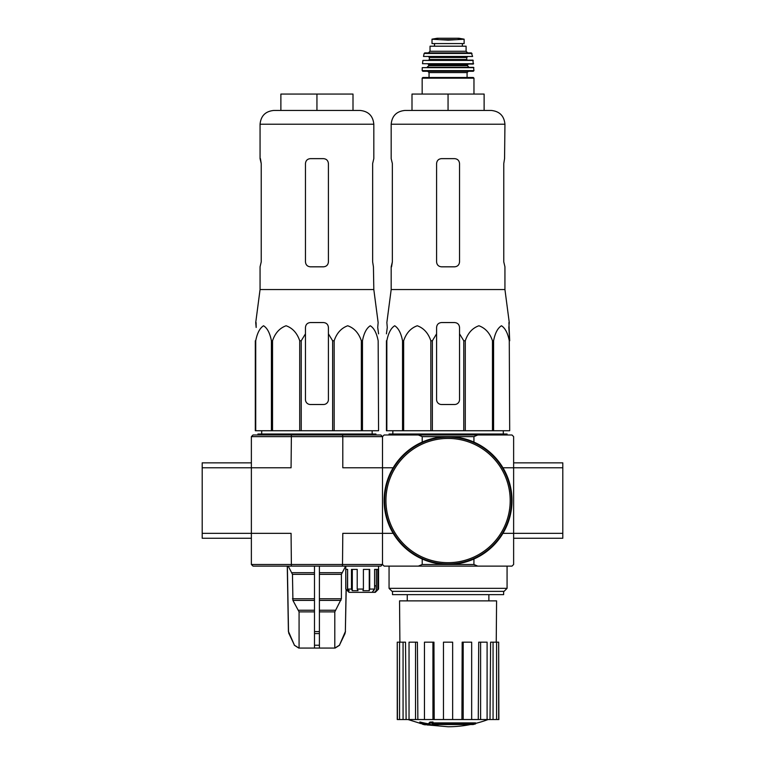 <?xml version="1.0" encoding="UTF-8"?>
<svg xmlns="http://www.w3.org/2000/svg" width="765" height="765" viewBox="0 0 765 765"><rect width="100%" height="100%" fill="white"/><g stroke="black" fill="none" stroke-linecap="round" stroke-linejoin="round"><path stroke-width="1.15" d="M513.631 538.254L562.801 538.254L562.801 462.854L513.631 462.854M477.752 434.989L473.927 436.633L422.204 436.633L418.378 434.989L511.986 434.989L513.631 436.633L513.631 467.769L562.801 467.769M418.378 434.989L384.135 434.989L382.5 436.633L382.5 564.484L382.5 533.339L342.797 533.339L342.491 566.119L253.014 566.119L251.369 564.484L382.5 564.484L384.135 566.119L511.986 566.119L513.631 564.484L513.631 533.339L562.801 533.339M393.181 533.339L382.5 533.339L382.5 436.633L380.865 434.989L291.389 434.989L291.073 467.769L202.199 467.769L202.199 538.254L251.369 538.254L251.369 533.339L202.199 533.339M251.369 462.854L202.199 462.854L202.199 467.769M387.281 327.468L386.43 333.836L387.281 327.468L386.861 322.553L391.183 289.553L504.938 289.553L509.27 322.553L508.84 327.468L509.691 340.76L508.916 322.553M386.43 340.76L386.43 430.733L463.762 430.733L463.762 340.76L459.536 333.836L459.536 327.468C459.249 324.484 457.604 322.84 454.62 322.553L441.51 322.553C438.527 322.84 436.882 324.484 436.586 327.468L436.586 333.836L436.586 327.468L436.586 333.836L432.368 340.76L430.838 340.76C428.257 333.119 423.734 328.118 417.288 325.766C410.824 328.042 406.282 333.033 403.662 340.76L402.533 340.76C401.042 333.119 398.441 328.118 394.711 325.766C390.982 328.042 388.362 333.033 386.841 340.76L386.43 399.588M463.762 340.76L465.283 340.76C467.912 333.033 472.454 328.042 478.919 325.766C485.364 328.118 489.887 333.119 492.469 340.76L493.588 340.76C495.108 333.033 497.728 328.042 501.457 325.766C505.187 328.118 507.788 333.119 509.28 340.76L509.691 430.733L509.28 340.76M459.536 333.836L459.536 399.588A4.915 4.915 0 0 1 454.62 404.503L441.51 404.503A4.915 4.915 0 0 1 436.586 399.588L436.586 333.836M463.762 430.733L509.28 430.733M386.841 430.733L386.841 340.76M402.533 430.733L402.533 340.76M403.662 430.733L403.662 340.76M430.838 430.733L430.838 340.76M432.368 430.733L432.368 340.76M465.283 430.733L465.283 340.76M492.469 430.733L492.469 340.76M493.588 430.733L493.588 340.76M473.133 724.541A114.731 108.477 90 0 0 475.61 723.872A114.731 108.477 90 0 1 473.133 724.541L433.334 724.541A113.048 111.336 90 0 0 437.943 725.21A112.302 91.427 90 0 1 434.95 725.297A113.478 111.747 -90 0 1 428.84 724.216A112.503 19.536 -90 0 0 429.93 723.068A110.074 89.61 -90 0 0 432.98 722.973A113 19.622 90 0 1 432.254 723.872L475.61 723.872L475.61 722.896L432.98 722.896M428.84 724.216L428.84 723.231A112.503 19.536 -90 0 0 429.93 722.084A110.074 89.61 -90 0 0 432.98 721.988L432.98 722.973M429.93 722.084L429.93 723.068M437.943 724.541L437.943 725.21M419.87 722.954L419.87 721.969A113.516 113.516 0 0 0 428.065 723.747L428.065 725.096A113.87 113.87 0 0 1 419.87 723.317L419.87 722.954A113.516 113.516 0 0 0 428.065 724.732M425.283 724.56L425.283 724.876A114.176 114.176 0 0 1 422.663 724.312L422.663 723.996M502.94 533.339L513.631 533.339L513.631 467.769L502.94 467.769M418.378 566.119L422.204 564.484L473.927 564.484L473.927 559.014M473.927 436.633L473.927 442.094M422.204 436.633L422.204 442.094M291.389 566.119L291.073 533.339L251.369 533.339L251.369 436.633L342.797 436.633L342.797 467.769L393.181 467.769M422.204 564.484L422.204 559.014M473.927 564.484L477.752 566.119M507.071 588.342L504.059 591.364L392.072 591.364L389.06 588.342L507.071 588.342L507.071 566.119M392.502 591.364L392.502 594.635L503.628 594.635L503.628 591.364M470.475 724.541A114.74 114.74 0 0 1 448.061 726.75L428.065 724.99M419.87 723.231L408.022 719.54M498.665 719.54L498.665 642.17L498.876 719.54L490.021 719.54L490.614 642.17L493.062 642.17L493.062 719.54M487.095 719.54L480.602 719.54L480.602 642.17L487.095 642.17L487.095 719.54L490.021 719.54M480.602 719.54L478.268 719.54L478.727 642.17L480.602 642.17M471.67 719.54L463.188 719.54L463.188 642.17L471.67 642.17L471.67 719.54L478.268 719.54M463.188 719.54L461.926 719.54L462.175 642.17L463.188 642.17M452.651 719.54L443.471 719.54L443.471 642.17L452.651 642.17L452.651 719.54L461.926 719.54M434.195 719.54L432.942 719.54L432.942 642.17L433.956 642.17L434.195 719.54L443.471 719.54M432.942 719.54L397.255 719.54L397.255 642.17L397.456 719.54M399.885 642.17L399.55 600.869L496.581 600.869L496.236 642.17M403.069 719.54L403.069 642.17L405.517 642.17L406.11 719.54M415.529 719.54L415.529 642.17L417.403 642.17L417.853 719.54M498.665 642.17L496.571 642.17L496.571 719.54M496.571 642.17L493.062 642.17M403.069 642.17L397.456 642.17M399.56 642.17L399.56 719.54M415.529 642.17L409.036 642.17L409.036 719.54M432.942 642.17L424.46 642.17L424.46 719.54M389.06 434.989L389.06 434.004L507.071 434.004L507.071 434.989M448.061 94.057L412 94.057L412 110.447L448.061 110.447L448.061 94.057L484.121 94.057L484.121 110.447M404.953 110.447L491.168 110.447C499.535 111.269 504.125 115.859 504.938 124.217L391.183 124.217C392.005 115.859 396.595 111.269 404.953 110.447M504.938 289.553L504.938 266.822L503.772 261.898L503.772 163.557L504.565 158.642L503.772 163.557M504.938 124.217L504.565 158.642M454.62 158.642L441.51 158.642C438.527 158.919 436.892 160.564 436.586 163.557L436.586 261.898C436.892 264.9 438.527 266.536 441.51 266.822L454.62 266.822C457.594 266.536 459.239 264.9 459.536 261.898L459.536 163.557C459.239 160.564 457.594 158.919 454.62 158.642M391.565 266.822L392.359 261.898L391.183 266.822L391.183 289.553M392.359 261.898L392.359 163.557L391.183 158.642L391.183 124.217M384.632 500.559A63.438 63.438 0 0 0 479.779 555.486A63.438 63.438 0 0 0 479.779 445.622A63.438 63.438 0 0 0 384.632 500.559M384.135 500.559A63.925 63.925 0 0 0 480.028 555.916A63.925 63.925 0 0 0 480.028 445.192A63.925 63.925 0 0 0 384.135 500.559M439.579 39.656L432.005 39.225L432.005 43.576L464.126 43.576L464.126 39.225L448.061 40.143L439.579 39.656L456.542 39.656M430.035 51.274L430.035 46.196L466.095 46.196L466.095 51.274L467.731 52.919L428.39 52.919L430.035 51.274L466.095 51.274M422.165 94.057L422.165 78.164L422.825 77.504L473.305 77.504L467.08 77.504L467.08 72.589L468.39 71.279L427.74 71.279L429.05 72.589L467.08 72.589M429.05 72.589L429.05 77.504L467.08 77.504M473.956 70.619L422.165 70.619L422.825 71.279L473.305 71.279L473.956 70.619L473.554 67.339L422.242 67.655L473.879 67.655M467.405 65.704L428.725 65.704L427.08 67.339L469.041 67.339L467.405 65.704L468.065 64.059M473.611 63.705L422.519 63.705L473.286 64.059L472.913 60.129L422.892 60.416L473.239 60.416M467.405 60.129L466.746 59.479L429.375 59.479L429.375 57.509L466.746 57.509L467.405 56.849L457.9 56.849M472.607 56.467L423.514 56.467L472.607 56.467L471.355 52.919L424.776 52.919L424.135 53.435L471.995 53.435M434.463 43.576L434.463 46.196L434.463 43.576M256.084 322.553L256.16 327.468L255.73 322.553L260.062 289.553L373.817 289.553L378.139 322.553L377.719 327.468L378.57 333.836L377.719 327.468M255.309 399.588L255.72 340.76C257.212 333.119 259.813 328.118 263.543 325.766C267.272 328.042 269.892 333.033 271.412 340.76L272.531 340.76C275.113 333.119 279.636 328.118 286.081 325.766C292.546 328.042 297.088 333.033 299.717 340.76L301.238 340.76L305.464 333.836L305.464 327.468C305.751 324.484 307.396 322.84 310.38 322.553L323.49 322.553C326.473 322.84 328.118 324.484 328.415 327.468L328.415 333.836L332.632 340.76L334.162 340.76C336.743 333.119 341.267 328.118 347.712 325.766C354.176 328.042 358.718 333.033 361.338 340.76L362.467 340.76C363.958 333.119 366.559 328.118 370.289 325.766C374.018 328.042 376.638 333.033 378.159 340.76L378.57 430.733L378.159 340.76M271.412 340.76L271.412 430.733L255.309 430.733L255.309 340.76M255.72 430.733L255.72 340.76M271.412 430.733L272.531 430.733L272.531 340.76M332.632 340.76L332.632 430.733L299.717 430.733L299.717 340.76M301.238 430.733L301.238 340.76M332.632 430.733L334.162 430.733L334.162 340.76M378.159 430.733L361.338 430.733L361.338 340.76M362.467 430.733L362.467 340.76M361.338 430.733L334.162 430.733M299.717 430.733L272.531 430.733M305.464 327.468L305.464 399.588A4.915 4.915 0 0 0 310.38 404.503L323.49 404.503A4.915 4.915 0 0 0 328.415 399.588L328.415 327.468M260.435 158.642L261.228 163.557L260.062 158.642L260.062 124.217L373.817 124.217C372.995 115.859 368.405 111.269 360.047 110.447L273.832 110.447C265.465 111.269 260.875 115.859 260.062 124.217M260.062 289.553L260.062 266.822L261.228 261.898L261.228 163.557M323.49 158.642C326.473 158.919 328.108 160.564 328.415 163.557L328.415 261.898C328.108 264.9 326.473 266.536 323.49 266.822L310.38 266.822C307.406 266.536 305.761 264.9 305.464 261.898L305.464 163.557C305.761 160.564 307.406 158.919 310.38 158.642L323.49 158.642M372.641 261.898L373.435 266.822L372.641 261.898L372.641 163.557L373.817 158.642L373.817 124.217M373.435 266.822L373.817 289.553M314.482 566.119L314.482 648.07L298.761 648.07L294.439 645.23L298.924 648.07M346.096 589.375L345.359 631.594L339.43 645.23L334.802 648.07L334.802 611.876L341.4 598.765L341.4 574.333L345.646 566.119M314.482 648.07L334.802 648.07M299.077 648.07L299.077 611.876L292.918 600.401L314.482 600.401M288.223 566.119L292.469 574.333L292.918 600.401M287.372 566.119L288.52 631.594L294.439 645.23L288.979 633.583M319.397 648.07L319.397 645.23L314.482 645.23L314.482 633.583L319.397 633.583L319.397 566.119M319.397 645.23L319.397 633.583L319.397 645.23M342.491 566.119L380.865 566.119L382.5 564.484M376.074 585.789L374.601 585.789L376.074 585.789L376.332 590.704L376.332 569.399M345.828 589.069L345.828 569.399L347.616 569.399L347.616 589.069L349.232 590.704L347.444 590.704L345.78 589.069L349.06 592.34L375.29 592.34L378.57 589.069L378.57 566.119M376.332 590.704L378.57 589.069M374.62 592.34L376.074 590.704M347.616 589.069L351.489 589.069L351.489 569.399L357.217 569.399L357.217 589.069L363.404 589.069L363.404 569.399L369.715 569.399L369.715 589.069L374.601 589.069L374.601 569.399L377.795 569.399L377.795 589.069M251.369 564.484L251.369 533.339M291.389 434.989L253.014 434.989L251.369 436.633M382.5 436.633L342.797 436.633L342.491 434.989M372.22 592.34L373.683 590.102M374.601 589.069L373.683 590.704M369.715 589.069L369.256 590.704L369.256 569.399M363.404 589.069L362.945 590.704L369.256 590.704M357.217 589.069L358.03 590.704L352.302 590.704L351.489 589.069M352.302 590.704L352.302 569.399M347.616 569.399L347.444 590.704M257.929 434.989L257.929 434.004L375.94 434.004L375.94 434.989M316.94 110.447L280.879 110.447L280.879 94.057L316.94 94.057L316.94 110.447M316.94 94.057L353 94.057L353 110.447M385.943 500.559A62.118 62.118 0 0 0 479.129 554.357A62.118 62.118 0 0 0 479.129 446.76A62.118 62.118 0 0 0 385.943 500.559M422.165 78.164L473.965 78.164L473.305 77.504M428.725 65.704L428.725 64.719L467.405 64.719M434.549 43.576L434.549 46.196M432.005 39.168L437.159 38.26L458.971 38.26L464.126 39.168M319.397 611.876L334.802 611.876M299.077 611.876L314.482 611.876M319.397 610.24L335.242 610.24M298.627 610.24L314.482 610.24M319.397 600.401L340.961 600.401M319.397 598.765L341.4 598.765M292.469 598.765L314.482 598.765M319.397 574.333L341.4 574.333M292.469 574.333L314.482 574.333M319.397 572.689L341.84 572.689M292.029 572.689L314.482 572.689M345.359 631.594L346.201 589.48M344.891 633.583L345.464 631.594M339.43 645.23L345.005 633.583M314.482 631.594L319.397 631.594M288.874 633.583L288.52 631.594M488.873 600.869L488.873 594.635M407.248 600.869L407.248 594.635M389.06 588.342L389.06 566.119M475.61 723.394A114.74 114.74 0 0 0 488.099 719.54M392.856 430.733L392.818 434.004M503.265 430.733L503.313 434.004M473.965 94.057L473.965 78.164M422.165 70.619L422.242 67.655M428.725 64.719L428.065 64.059M422.519 63.705L422.892 60.416M429.375 59.479L428.725 60.129M466.746 59.479L466.746 57.509M429.375 57.509L428.725 56.849M423.514 56.467L424.135 53.435M462.356 43.576L462.356 46.196M437.159 38.26L437.733 38.69M458.971 38.26L437.245 38.25M458.398 38.69L458.885 38.25M261.735 430.733L261.687 434.004M372.144 430.733L372.182 434.004M345.78 589.069L345.78 566.119M339.564 645.23L335.108 648.07M288.415 631.594L287.267 566.119M294.305 645.23L298.761 648.07"/></g></svg>
